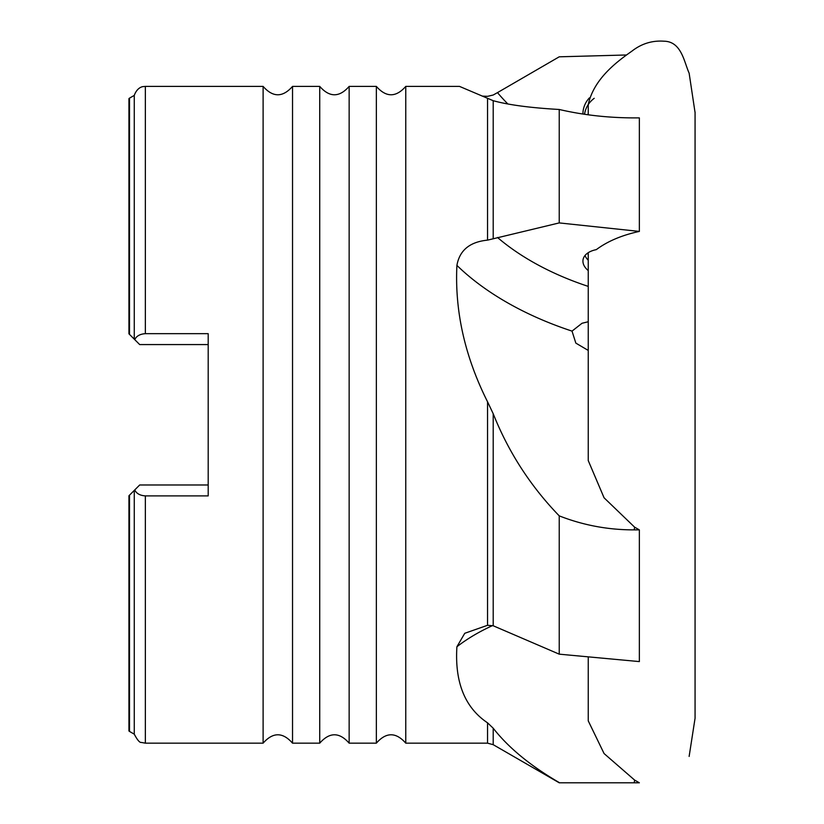 <?xml version="1.0" encoding="UTF-8"?>
<svg xmlns="http://www.w3.org/2000/svg" width="824" height="824" viewBox="0 0 824 824"><rect width="100%" height="100%" fill="white"/><g stroke="black" fill="none" stroke-linecap="round" stroke-linejoin="round"><path stroke-width="1.24" d="M507.563 103.68A215.146 203.095 158.3 0 1 497.49 92.618L559.228 56.815L626.219 54.992M559.228 222.913L639.352 231.42L639.352 117.894L634.202 117.894C608.246 117.853 583.258 115.051 559.228 109.479L559.228 222.913L487.551 240.134C469.804 241.885 459.586 250.3 456.908 265.39C454.663 311.142 464.87 356.607 487.551 401.803L493.205 413.73C508.49 452.108 530.491 486.16 559.228 515.865C583.258 525.269 608.246 529.935 634.202 529.873L639.352 529.873L634.614 527.164L634.202 529.873M559.228 515.865L559.228 654.163L639.352 661.59L639.352 529.873M588.243 656.872L588.243 720.856L604.074 753.548L634.614 780.081L639.352 782.8L559.228 782.8L605.063 782.8M594.217 98.314A24.349 22.979 -21.7 0 0 588.243 104.566A24.349 22.979 -21.7 0 0 584.535 114.268M588.243 113.176A19.714 18.612 -21.7 0 0 587.955 114.752M585.009 255.512A24.349 14.204 -171.4 0 0 588.243 260.24M587.811 252.978A19.714 11.505 -171.4 0 0 588.243 254.915M639.352 231.42C621.945 235.17 607.587 241.247 596.288 249.641A24.349 14.204 -171.4 0 0 583.021 259.859A24.349 14.204 -171.4 0 0 588.243 270.591M589.387 97.901A24.349 22.979 -21.7 0 0 582.929 114.021M493.205 413.73L493.205 625.766L559.228 654.163M493.205 625.766L487.551 625.292L464.757 633.296L456.908 646.747C454.663 682.241 464.87 707.61 487.551 722.833L493.205 728.21C508.49 747.718 530.491 765.836 559.228 782.563M588.243 350.427L575.842 343.114L572.031 331.114L582.012 323.276L588.243 321.741M588.243 252.69L588.243 460.575L604.074 497.799L634.614 527.164M208.194 344.576L139.689 344.576L134.745 339.632C136.465 336.027 139.998 334.039 145.354 333.668L145.354 86.396L263.113 86.396C272.919 97.562 282.725 97.562 292.53 86.396L319.733 86.396C329.538 97.562 339.344 97.562 349.149 86.396L376.352 86.396C386.157 97.562 395.963 97.562 405.769 86.396L459.514 86.396L493.205 100.703C508.49 104.916 530.491 107.841 559.228 109.479M497.49 92.618L493.205 95.017L487.551 96.336L482.153 96.089M145.354 333.668L208.194 333.668L208.194 495.894L145.354 495.894C140.008 495.533 136.475 493.545 134.745 489.93L139.689 484.986L208.194 484.986M129.502 495.173L129.502 731.434L128.935 730.96L128.935 495.749L134.745 489.93M134.271 490.414L134.271 734.163C137.381 740.065 139.74 742.826 141.347 742.434L145.354 743.166L263.113 743.166C272.919 732 282.725 732 292.53 743.166L319.733 743.166C329.538 732 339.344 732 349.149 743.166L376.352 743.166C386.157 732 395.963 732 405.769 743.166L487.551 743.166L487.551 722.833M405.769 86.396L405.769 743.166M376.352 86.396L376.352 743.166M349.149 86.396L349.149 743.166M319.733 86.396L319.733 743.166M292.53 86.396L292.53 743.166M263.113 86.396L263.113 743.166M134.745 339.632L128.935 333.823L128.935 98.602L128.935 250.311M145.354 86.396L143.201 86.602C143.809 86.52 137.515 86.448 134.271 95.399L134.271 339.158M128.935 333.823L129.502 334.389L129.502 98.138L134.271 95.399M634.614 780.081L634.202 782.8M492.556 625.591A249.116 145.333 8.6 0 0 456.908 646.747M588.243 286.392A215.146 125.516 8.6 0 1 497.49 237.467M572.031 331.114A249.116 145.333 8.6 0 1 456.908 265.39M493.205 100.703L493.205 238.775M487.551 98.705L487.551 240.134M487.551 401.803L487.551 625.292M493.205 728.21L493.205 744.68L559.228 782.8M145.354 495.894L145.354 743.166M493.205 744.68L487.551 743.166M129.502 731.434L134.271 734.163M128.935 98.602L129.502 98.138M588.243 114.794L588.243 105.101M689.132 756.422L695.065 718.25L695.065 111.961M588.243 104.442L588.243 104.442C593.795 79.825 614.549 63.263 631.864 51.181C641.433 43.693 652.144 40.366 664 41.2C681.602 41.478 684.136 62.243 689.132 73.14L695.065 112.6"/></g></svg>
